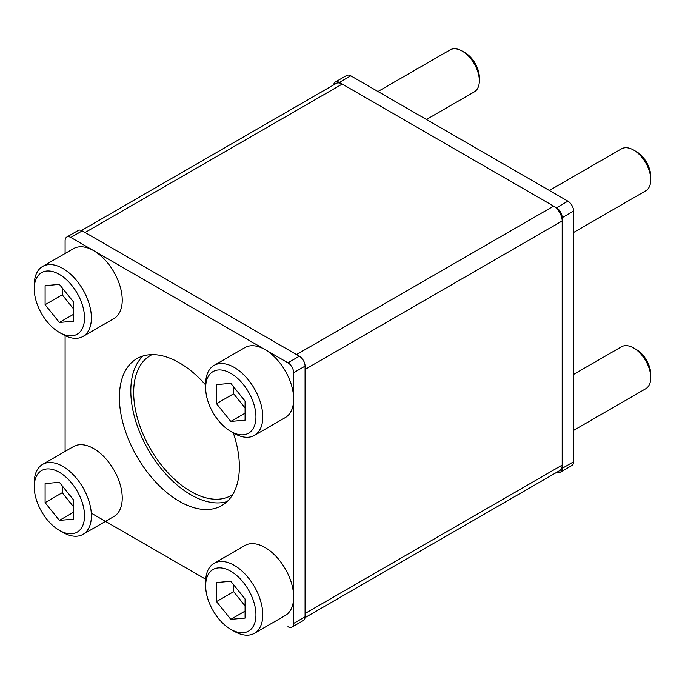<?xml version="1.0" encoding="UTF-8"?>
<svg xmlns="http://www.w3.org/2000/svg" width="685" height="685" viewBox="0 0 685 685"><rect width="100%" height="100%" fill="white"/><g stroke="black" fill="none" stroke-linecap="round" stroke-linejoin="round"><path stroke-width="1.03" d="M205.663 585.803L205.663 581.848A40.398 23.324 60 0 1 214.028 563.353L244.879 545.534A40.398 23.324 60 0 1 265.078 547.538A40.398 23.324 60 0 1 291.476 583.14A40.398 23.324 60 0 1 285.277 615.515L254.426 633.325A40.398 23.324 60 0 1 234.227 631.322L230.802 629.344A35.552 20.524 60 0 1 205.663 585.803A35.552 20.524 60 0 1 230.802 571.29A35.552 20.524 60 0 1 255.942 614.83A35.552 20.524 60 0 1 230.802 629.344L234.227 631.322M214.028 563.353A40.398 23.324 60 0 1 234.227 565.348A40.398 23.324 60 0 1 260.617 600.951A40.398 23.324 60 0 1 254.426 633.325M245.084 618.084L230.802 619.36L216.511 601.593L216.511 582.55L230.802 581.274L245.084 599.041L245.084 618.084M573.619 374.404L621.492 346.764A24.24 14 60 0 1 633.608 347.963L636.468 349.615A20.199 11.662 60 0 1 650.75 374.352L650.75 377.649A24.24 14 60 0 1 645.732 388.746L573.619 430.385M636.468 349.615L633.608 347.963A24.24 14 60 0 1 650.75 377.649M230.802 619.36L245.084 611.114M245.084 605.908L233.653 591.694L233.653 584.827M216.511 601.593L233.653 591.694M34.25 486.838L34.25 482.882A40.398 23.324 60 0 1 42.616 464.387L73.475 446.577A40.398 23.324 60 0 1 93.674 448.572A40.398 23.324 60 0 1 120.063 484.175A40.398 23.324 60 0 1 113.873 516.55L83.022 534.36A40.398 23.324 60 0 1 62.814 532.365L59.389 530.387A35.552 20.524 60 0 1 34.25 486.838A35.552 20.524 60 0 1 59.389 472.325A35.552 20.524 60 0 1 84.529 515.865A35.552 20.524 60 0 1 59.389 530.387L62.814 532.365M42.616 464.387A40.398 23.324 60 0 1 62.814 466.391A40.398 23.324 60 0 1 89.213 501.994A40.398 23.324 60 0 1 83.022 534.36M73.672 519.127L59.389 520.403L45.107 502.627L45.107 483.584L59.389 482.308L73.672 500.076L73.672 519.127M59.389 520.403L73.672 512.157M73.672 506.951L62.249 492.738L62.249 485.862M45.107 502.627L62.249 492.738M34.25 288.916L34.25 284.951A40.398 23.324 60 0 1 42.616 266.456L73.475 248.646A40.398 23.324 60 0 1 93.674 250.65A40.398 23.324 60 0 1 120.063 286.253A40.398 23.324 60 0 1 113.873 318.628L83.022 336.438A40.398 23.324 60 0 1 62.814 334.434L59.389 332.456A35.552 20.524 60 0 1 34.25 288.916A35.552 20.524 60 0 1 59.389 274.402A35.552 20.524 60 0 1 84.529 317.943A35.552 20.524 60 0 1 59.389 332.456L62.814 334.434M42.616 266.456A40.398 23.324 60 0 1 62.814 268.46A40.398 23.324 60 0 1 89.213 304.063A40.398 23.324 60 0 1 83.022 336.438M73.672 321.197L59.389 322.472L45.107 304.705L45.107 285.662L59.389 284.386L73.672 302.154L73.672 321.197M377.966 91.507L450.079 49.877A24.24 14 60 0 1 462.204 51.075L465.055 52.728A20.199 11.662 60 0 1 479.337 77.465L479.337 80.761A24.24 14 60 0 1 474.32 91.858L426.447 119.498M465.055 52.728L462.204 51.075A24.24 14 60 0 1 479.337 80.761M59.389 322.472L73.672 314.227M73.672 309.021L62.249 294.807L62.249 287.94M45.107 304.705L62.249 294.807M205.663 387.873L205.663 383.917A40.398 23.324 60 0 1 214.028 365.422L244.879 347.612A40.398 23.324 60 0 1 265.078 349.607A40.398 23.324 60 0 1 291.476 385.21A40.398 23.324 60 0 1 285.277 417.585L254.426 435.403A40.398 23.324 60 0 1 234.227 433.399L230.802 431.422A35.552 20.524 60 0 1 205.663 387.873A35.552 20.524 60 0 1 230.802 373.359A35.552 20.524 60 0 1 255.942 416.908A35.552 20.524 60 0 1 230.802 431.422L234.227 433.399M214.028 365.422A40.398 23.324 60 0 1 234.227 367.425A40.398 23.324 60 0 1 260.617 403.028A40.398 23.324 60 0 1 254.426 435.403M245.084 420.162L230.802 421.438L216.511 403.662L216.511 384.619L230.802 383.343L245.084 401.11L245.084 420.162M549.379 190.473L621.492 148.833A24.24 14 60 0 1 633.608 150.041L636.468 151.685A20.199 11.662 60 0 1 650.75 176.43L650.75 179.727A24.24 14 60 0 1 645.732 190.824L573.619 232.455M636.468 151.685L633.608 150.041A24.24 14 60 0 1 650.75 179.727M230.802 421.438L245.084 413.192M245.084 407.986L233.653 393.772L233.653 386.897M216.511 403.662L233.653 393.772M65.101 451.406L65.101 335.65M65.101 253.476L65.101 240.752A8.083 4.667 -120 0 1 66.779 237.053A8.083 4.667 -120 0 1 70.82 237.455L287.931 362.802A8.083 4.667 -120 0 1 293.651 372.7L293.651 623.41A8.083 4.667 -120 0 1 291.973 627.109A8.083 4.667 -120 0 1 287.931 626.706M205.748 579.262L91.293 513.176M66.779 237.053L78.201 230.451A8.083 4.667 -120 0 1 82.243 230.854L299.362 356.209A8.083 4.667 -120 0 1 305.073 366.107L305.073 616.808L293.651 623.41M291.973 627.109L303.404 620.507A8.083 4.667 -120 0 0 305.073 616.808M205.671 384.996A84.846 48.986 -120 0 0 179.376 362.802A84.846 48.986 -120 0 0 136.957 358.606A84.846 48.986 -120 0 0 123.951 426.592A84.846 48.986 -120 0 0 179.376 501.351A84.846 48.986 -120 0 0 221.794 505.556A84.846 48.986 -120 0 0 233.302 432.869M143.054 355.977A84.846 48.986 -120 0 0 137.051 425.222A84.846 48.986 -120 0 0 190.807 494.758A84.846 48.986 -120 0 0 227.12 501.591M560.518 472.068L571.941 465.466A8.083 4.667 -120 0 0 573.619 461.767L573.619 211.066L562.188 217.659L562.188 468.369A8.083 4.667 -120 0 1 560.518 472.068A8.083 4.667 -120 0 1 557.213 472.042M335.316 82.012L346.747 75.418A8.083 4.667 -120 0 1 350.788 75.812L567.899 201.167L556.477 207.76L339.358 82.414A8.083 4.667 -120 0 0 335.316 82.012A8.083 4.667 -120 0 0 333.689 84.88M573.619 211.066A8.083 4.667 -120 0 0 567.899 201.167M562.188 217.659A8.083 4.667 -120 0 0 556.477 207.76M305.031 617.639L559.679 470.621A12.124 6.996 -120 0 0 562.188 465.072L562.188 220.955A12.124 6.996 -120 0 0 553.617 206.117L342.217 84.058A12.124 6.996 -120 0 0 336.155 83.459L81.506 230.485M342.217 84.058L85.103 232.506L296.502 354.556L553.617 206.117M562.188 220.955L305.073 369.403L305.073 613.512L562.188 465.072M232.78 494.476A80.804 46.648 60 0 1 231.205 495.46A80.804 46.648 60 0 1 168.938 473.815A80.804 46.648 60 0 1 133.669 392.496A80.804 46.648 60 0 1 150.4 355.506A80.804 46.648 60 0 1 152.044 354.633M305.073 366.107L293.651 372.7M82.243 230.854L70.82 237.455M299.362 356.209L287.931 362.802M573.619 461.767L562.188 468.369M350.788 75.812L339.358 82.414"/></g></svg>
